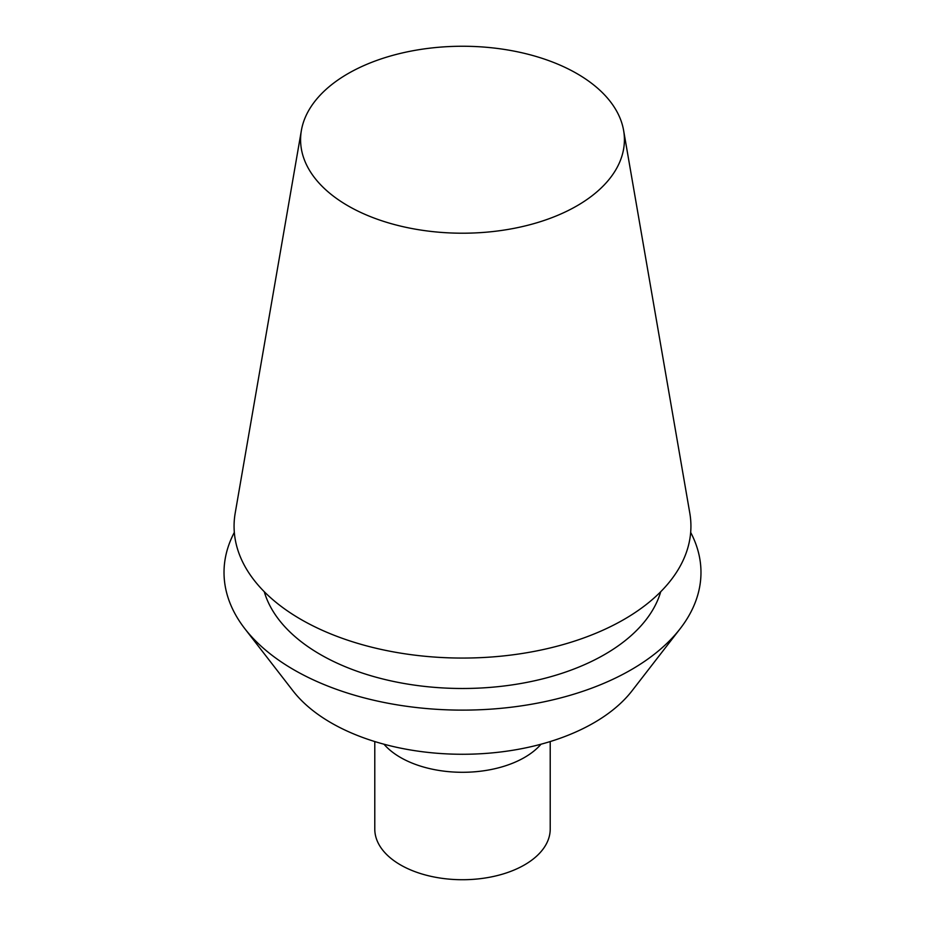<?xml version="1.0" encoding="UTF-8"?>
<svg xmlns="http://www.w3.org/2000/svg" width="925" height="925" viewBox="0 0 925 925"><rect width="100%" height="100%" fill="white"/><g stroke="black" fill="none" stroke-linecap="round" stroke-linejoin="round"><path stroke-width="1.39" d="M576.992 205.824A161.91 93.483 180 0 1 393.171 224.208A161.91 93.483 180 0 1 301.388 130.437A161.91 93.483 180 0 1 462.5 46.25A161.91 93.483 180 0 1 623.612 130.437A161.91 93.483 180 0 1 576.992 205.824M660.728 591.722A201.014 116.053 180 0 1 604.638 654.507A201.014 116.053 180 0 1 401.323 682.985A201.014 116.053 180 0 1 264.272 591.722M234.326 532.407A238.477 137.686 0 0 0 244.801 628.653A238.477 137.686 0 0 0 631.128 669.793A238.477 137.686 0 0 0 680.199 628.653A238.477 137.686 0 0 0 690.674 532.407M301.388 130.437L235.204 513.074A228.429 131.882 0 0 0 364.693 645.361A228.429 131.882 0 0 0 624.028 619.438A228.429 131.882 0 0 0 689.796 513.074L623.612 130.437M680.199 628.653L632.041 690.813A185.728 107.231 180 0 1 462.5 754.268A185.728 107.231 180 0 1 292.959 690.813L244.801 628.653M550.213 741.561L550.213 829.077A87.713 50.644 180 0 1 524.521 864.887A87.713 50.644 180 0 1 428.934 875.871A87.713 50.644 180 0 1 374.787 829.077L374.787 741.561M541.021 744.22A87.713 50.644 180 0 1 524.521 757.459A87.713 50.644 180 0 1 383.979 744.22"/></g></svg>
